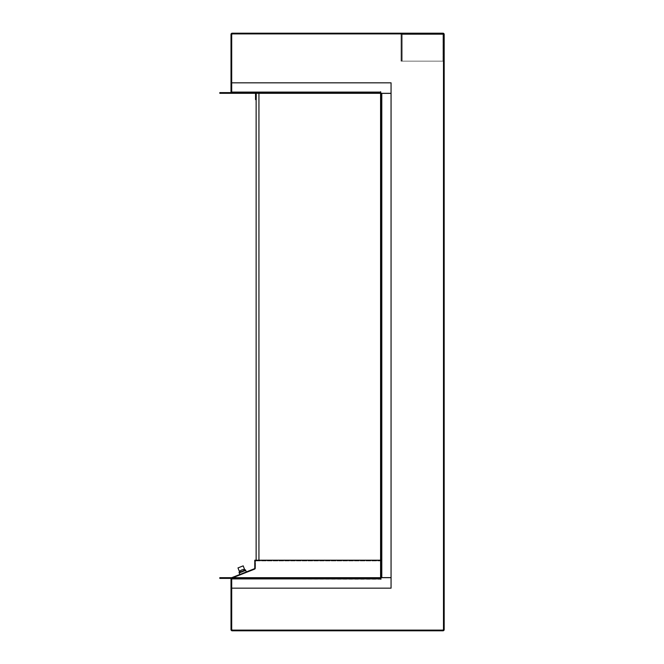 <?xml version="1.0" encoding="UTF-8"?>
<svg xmlns="http://www.w3.org/2000/svg" width="664" height="664" viewBox="0 0 664 664"><rect width="100%" height="100%" fill="white"/><g stroke="black" fill="none" stroke-linecap="round" stroke-linejoin="round"><path stroke-width="0.5" stroke-dasharray="3.32 2.49" d="M381.277 93.383L381.277 577.614L380.58 577.614L381.277 577.614L381.277 93.383L391.063 93.383L391.063 577.614L381.277 577.614L381.277 93.383L380.58 93.383L380.58 560.208L254.768 560.208L254.768 568.591L231.703 577.68L231.703 629.538L232.259 630.103L442.921 630.103L443.486 629.538L443.486 34.462L442.921 33.897L232.259 33.897L231.703 34.462L231.703 93.309L380.58 93.309L380.58 560.208L255.532 560.208L255.532 560.906L380.58 560.906L380.58 93.383L380.58 560.208L258.935 560.208L258.935 93.309L256.138 93.309A1.212 1.212 0 0 0 255.026 92.611L231.703 92.611L231.703 93.309L380.58 93.309L256.138 93.309L380.58 93.309L380.58 560.208L256.138 560.208L258.935 560.208L258.935 93.309L380.58 93.309L380.58 560.208L258.935 560.208L258.935 93.309L380.58 93.309L380.58 560.208L254.768 560.208L254.768 568.591L231.703 577.68L254.445 568.724L231.703 577.68L219.817 577.68L219.817 578.377L219.817 577.68L219.817 578.377L219.817 577.68L219.817 578.377L380.58 578.377L380.58 578.892L231.703 578.892L231.628 577.68L231.628 578.377L380.58 578.377L380.58 577.68L380.58 578.892L231.703 578.892L231.703 577.68L231.703 629.538L232.259 630.103L442.921 630.103L443.486 629.538L443.486 61.154L443.486 629.588A0.515 0.515 0 0 1 442.971 630.103L232.217 630.103A0.515 0.515 0 0 1 231.703 629.588L231.703 578.892A1.212 1.212 0 0 0 230.491 577.68L380.58 577.68L231.703 577.68L231.703 629.538L232.259 630.103L442.921 630.103L443.486 629.538L443.486 61.154L401.031 61.154L402.243 61.154L402.243 34.412L442.971 34.412L442.971 33.2L402.243 33.2L402.243 33.897L402.243 33.2L232.217 33.2A1.212 1.212 0 0 0 231.006 34.412L231.006 92.097A0.515 0.515 0 0 1 230.491 92.611L219.817 92.611L230.491 92.611M256.138 560.208L256.138 92.611L256.138 93.309L381.277 93.309L381.277 560.208L381.277 93.309L380.58 93.309L380.58 92.611L380.58 93.309L230.491 93.309A1.212 1.212 0 0 0 231.703 92.097L231.703 82.826L231.703 92.097L231.703 82.826L391.063 82.826L391.063 93.309L391.063 82.826L231.703 82.826L231.703 92.611L380.58 92.611L256.138 92.611L380.58 92.611L380.928 91.748L380.928 93.309L380.928 91.748L380.928 93.309L391.063 93.309L380.928 93.309L391.063 93.309L391.063 82.826L231.703 82.826L231.703 93.309L255.026 93.309L219.817 93.309L219.817 92.611L380.58 92.611L380.58 560.208L254.768 560.208L254.768 568.591L231.703 577.68L231.96 578.327L254.702 569.372L231.96 578.327L231.703 577.68L231.703 578.377L380.58 578.377L380.58 577.68L380.58 578.377M258.935 560.208L258.935 93.309L380.58 93.309L380.58 92.097L231.703 92.097L231.628 93.309L231.628 92.611L231.703 93.309L231.703 92.611L255.026 92.611A1.212 1.212 0 0 1 256.238 93.823L256.238 99.6L255.54 99.6L255.54 93.823A0.515 0.515 0 0 0 255.026 93.309M380.58 92.611L380.58 93.309L231.703 93.309L231.703 92.611L380.58 92.611L380.58 560.208L381.277 560.208L380.58 560.208L380.58 560.906L255.532 560.906L255.532 560.208M239.82 574.484L246.327 571.92L239.82 574.484L246.327 571.92L239.82 574.484L246.327 571.92L239.82 574.484L246.327 571.92L239.82 574.484L239.048 572.534L245.555 569.969L239.048 572.534L245.555 569.969L246.327 571.92L245.555 569.969L239.048 572.534L239.82 574.484M245.555 569.969A5.071 5.071 0 0 0 243.647 569.596A5.071 5.071 0 0 1 245.555 569.969L239.048 572.534A5.071 5.071 0 0 1 243.647 569.596A5.071 5.071 0 0 0 239.048 572.534M253.399 569.886L253.142 569.231L232.998 577.165L253.142 569.231L232.998 577.165L253.142 569.231L232.998 577.165L253.142 569.231L232.998 577.165L253.142 569.231L232.998 577.165L253.142 569.231L232.998 577.165L253.142 569.231L232.998 577.165L253.142 569.231L232.998 577.165L253.142 569.231L232.998 577.165L253.142 569.231L232.998 577.165L253.142 569.231L232.998 577.165L253.142 569.231L232.998 577.165L253.142 569.231L232.998 577.165L253.142 569.231L232.998 577.165L253.142 569.231L232.998 577.165L253.142 569.231L232.998 577.165L253.142 569.231L232.998 577.165L253.142 569.231L232.998 577.165L253.142 569.231L232.998 577.165L253.142 569.231L232.998 577.165L253.142 569.231L232.998 577.165L253.142 569.231L232.998 577.165L253.142 569.231L232.998 577.165L253.142 569.231L232.998 577.165L253.142 569.231L232.998 577.165L253.142 569.231L232.998 577.165L253.142 569.231L232.998 577.165L253.142 569.231L232.998 577.165L253.142 569.231L232.998 577.165L253.142 569.231L232.998 577.165L253.142 569.231L232.998 577.165L253.142 569.231L232.998 577.165L253.142 569.231L232.998 577.165L253.142 569.231L232.998 577.165L253.142 569.231L232.998 577.165L253.142 569.231L232.998 577.165L253.142 569.231L232.998 577.165L253.142 569.231L232.998 577.165L253.142 569.231L232.998 577.165L253.142 569.231L232.998 577.165L253.142 569.231L232.998 577.165L253.142 569.231L232.998 577.165L253.142 569.231L232.998 577.165L253.142 569.231L232.998 577.165L253.142 569.231L232.998 577.165L253.142 569.231L232.998 577.165L253.142 569.231L232.998 577.165L253.142 569.231L232.998 577.165L253.142 569.231L232.998 577.165L253.142 569.231L232.998 577.165L253.142 569.231L232.998 577.165L253.142 569.231L232.998 577.165L253.142 569.231L232.998 577.165L253.142 569.231L232.998 577.165L253.142 569.231L232.998 577.165L253.142 569.231L232.998 577.165L253.142 569.231L232.998 577.165L253.142 569.231L232.998 577.165L253.142 569.231L232.998 577.165L253.142 569.231L232.998 577.165L253.142 569.231L232.998 577.165L253.142 569.231L232.998 577.165L253.142 569.231L232.998 577.165L253.142 569.231L232.998 577.165L253.142 569.231L232.998 577.165L253.142 569.231L232.998 577.165L253.142 569.231L232.998 577.165L253.142 569.231L232.998 577.165L253.142 569.231L232.998 577.165L253.142 569.231L232.998 577.165L253.142 569.231L232.998 577.165L253.142 569.231L232.998 577.165L253.142 569.231L232.998 577.165L253.142 569.231L232.998 577.165L253.142 569.231L232.998 577.165L253.142 569.231L232.998 577.165L253.142 569.231L232.998 577.165L253.142 569.231L232.998 577.165L253.142 569.231L232.998 577.165L253.142 569.231L232.998 577.165L253.142 569.231L253.399 569.886L233.255 577.821L253.399 569.886L253.142 569.231L253.399 569.886L233.255 577.821L232.998 577.165L233.255 577.821L253.399 569.886L253.142 569.231L253.399 569.886L233.255 577.821L232.998 577.165L233.255 577.821L253.399 569.886L253.142 569.231L253.399 569.886L233.255 577.821L232.998 577.165L233.255 577.821L253.399 569.886L253.142 569.231L253.399 569.886L233.255 577.821L232.998 577.165L233.255 577.821L253.399 569.886L253.142 569.231L253.399 569.886L233.255 577.821L232.998 577.165L233.255 577.821L253.399 569.886L253.142 569.231L253.399 569.886L233.255 577.821L232.998 577.165L233.255 577.821L253.399 569.886L253.142 569.231L253.399 569.886L233.255 577.821L232.998 577.165L233.255 577.821L253.399 569.886L253.142 569.231L253.399 569.886L233.255 577.821L232.998 577.165L233.255 577.821L253.399 569.886L253.142 569.231L253.399 569.886L233.255 577.821L232.998 577.165L233.255 577.821L253.399 569.886L253.142 569.231L253.399 569.886L233.255 577.821L232.998 577.165L233.255 577.821L253.399 569.886L253.142 569.231L253.399 569.886L233.255 577.821L232.998 577.165L233.255 577.821L253.399 569.886L253.142 569.231L253.399 569.886L233.255 577.821L232.998 577.165L233.255 577.821L253.399 569.886L253.142 569.231L253.399 569.886L233.255 577.821L232.998 577.165L233.255 577.821L253.399 569.886L253.142 569.231L253.399 569.886L233.255 577.821L232.998 577.165L233.255 577.821L253.399 569.886L253.142 569.231L253.399 569.886L233.255 577.821L232.998 577.165L233.255 577.821L253.399 569.886L253.142 569.231L253.399 569.886L233.255 577.821L232.998 577.165L233.255 577.821L253.399 569.886L253.142 569.231L253.399 569.886L233.255 577.821L232.998 577.165L233.255 577.821L253.399 569.886L253.142 569.231L253.399 569.886L233.255 577.821L232.998 577.165L233.255 577.821L253.399 569.886L253.142 569.231L253.399 569.886L233.255 577.821L232.998 577.165L233.255 577.821L253.399 569.886L253.142 569.231L253.399 569.886L233.255 577.821L232.998 577.165L233.255 577.821L253.399 569.886L253.142 569.231L253.399 569.886L233.255 577.821L232.998 577.165L233.255 577.821L253.399 569.886L253.142 569.231L253.399 569.886L233.255 577.821L232.998 577.165L233.255 577.821L253.399 569.886L253.142 569.231L253.399 569.886L233.255 577.821L232.998 577.165L233.255 577.821L253.399 569.886L253.142 569.231L253.399 569.886L233.255 577.821L232.998 577.165L233.255 577.821L253.399 569.886L253.142 569.231L253.399 569.886L233.255 577.821L232.998 577.165L233.255 577.821L253.399 569.886L253.142 569.231L253.399 569.886L233.255 577.821L232.998 577.165L233.255 577.821L253.399 569.886L253.142 569.231L253.399 569.886L233.255 577.821L232.998 577.165L233.255 577.821L253.399 569.886L253.142 569.231L253.399 569.886L233.255 577.821L232.998 577.165L233.255 577.821L253.399 569.886L253.142 569.231L253.399 569.886L233.255 577.821L232.998 577.165L233.255 577.821L253.399 569.886L253.142 569.231L253.399 569.886L233.255 577.821L232.998 577.165L233.255 577.821L253.399 569.886L253.142 569.231L253.399 569.886L233.255 577.821L232.998 577.165L233.255 577.821L253.399 569.886L253.142 569.231L253.399 569.886L233.255 577.821L232.998 577.165L233.255 577.821L253.399 569.886L253.142 569.231L253.399 569.886L233.255 577.821L232.998 577.165L233.255 577.821L253.399 569.886L253.142 569.231L253.399 569.886L233.255 577.821L232.998 577.165L233.255 577.821L253.399 569.886L253.142 569.231L253.399 569.886L233.255 577.821L232.998 577.165L233.255 577.821L253.399 569.886L253.142 569.231L253.399 569.886L233.255 577.821L232.998 577.165L233.255 577.821L253.399 569.886L253.142 569.231L253.399 569.886L233.255 577.821L232.998 577.165L233.255 577.821L253.399 569.886L253.142 569.231L253.399 569.886L233.255 577.821L232.998 577.165L233.255 577.821L253.399 569.886L253.142 569.231L253.399 569.886L233.255 577.821L232.998 577.165L233.255 577.821L253.399 569.886L253.142 569.231L253.399 569.886L233.255 577.821L232.998 577.165L233.255 577.821L253.399 569.886L253.142 569.231L253.399 569.886L233.255 577.821L232.998 577.165L233.255 577.821L253.399 569.886L253.142 569.231L253.399 569.886L233.255 577.821L232.998 577.165L233.255 577.821L253.399 569.886L253.142 569.231L253.399 569.886L233.255 577.821L232.998 577.165L233.255 577.821L253.399 569.886L253.142 569.231L253.399 569.886L233.255 577.821L232.998 577.165L233.255 577.821L253.399 569.886L253.142 569.231L253.399 569.886L233.255 577.821L232.998 577.165L233.255 577.821L253.399 569.886L253.142 569.231L253.399 569.886L233.255 577.821L232.998 577.165L233.255 577.821L253.399 569.886L253.142 569.231L253.399 569.886L233.255 577.821L232.998 577.165L233.255 577.821L253.399 569.886L253.142 569.231L253.399 569.886L233.255 577.821L232.998 577.165L233.255 577.821L253.399 569.886L253.142 569.231L253.399 569.886L233.255 577.821L232.998 577.165L233.255 577.821L253.399 569.886L253.142 569.231L253.399 569.886L233.255 577.821L232.998 577.165L233.255 577.821L253.399 569.886L253.142 569.231L253.399 569.886L233.255 577.821L232.998 577.165L233.255 577.821L253.399 569.886L253.142 569.231L253.399 569.886L233.255 577.821L232.998 577.165L233.255 577.821L253.399 569.886L253.142 569.231L253.399 569.886L233.255 577.821L232.998 577.165L233.255 577.821L253.399 569.886L253.142 569.231L253.399 569.886L233.255 577.821L232.998 577.165L233.255 577.821L253.399 569.886L253.142 569.231L253.399 569.886L233.255 577.821L232.998 577.165L233.255 577.821L253.399 569.886L253.142 569.231L253.399 569.886L233.255 577.821L232.998 577.165L233.255 577.821L253.399 569.886L253.142 569.231L253.399 569.886L233.255 577.821L232.998 577.165L233.255 577.821L253.399 569.886L253.142 569.231L253.399 569.886L233.255 577.821L232.998 577.165L233.255 577.821L253.399 569.886L253.142 569.231L253.399 569.886L233.255 577.821L232.998 577.165L233.255 577.821L253.399 569.886L253.142 569.231L253.399 569.886L233.255 577.821L232.998 577.165L233.255 577.821L253.399 569.886L253.142 569.231L253.399 569.886L233.255 577.821L232.998 577.165L233.255 577.821L253.399 569.886L253.142 569.231L253.399 569.886L233.255 577.821L232.998 577.165L233.255 577.821L253.399 569.886L253.142 569.231L253.399 569.886L233.255 577.821L232.998 577.165L233.255 577.821L253.399 569.886L253.142 569.231L253.399 569.886L233.255 577.821L232.998 577.165L233.255 577.821L253.399 569.886L253.142 569.231L253.399 569.886L233.255 577.821L232.998 577.165L233.255 577.821L253.399 569.886L253.142 569.231L253.399 569.886L233.255 577.821L232.998 577.165L233.255 577.821L253.399 569.886L253.142 569.231L253.399 569.886L233.255 577.821L232.998 577.165L233.255 577.821L253.399 569.886L253.142 569.231L253.399 569.886L233.255 577.821L232.998 577.165L233.255 577.821L253.399 569.886L253.142 569.231L253.399 569.886L233.255 577.821L232.998 577.165L233.255 577.821L253.399 569.886L253.142 569.231L253.399 569.886L233.255 577.821L232.998 577.165L233.255 577.821L253.399 569.886L253.142 569.231L253.399 569.886L233.255 577.821L232.998 577.165L233.255 577.821L253.399 569.886L253.142 569.231L253.399 569.886L233.255 577.821L232.998 577.165L233.255 577.821L253.399 569.886L253.142 569.231L253.399 569.886L233.255 577.821L232.998 577.165L233.255 577.821L253.399 569.886L253.142 569.231L253.399 569.886L233.255 577.821L232.998 577.165L233.255 577.821L253.399 569.886L253.142 569.231L253.399 569.886L233.255 577.821L232.998 577.165L233.255 577.821L253.399 569.886L253.142 569.231L253.399 569.886L233.255 577.821L232.998 577.165L233.255 577.821L253.399 569.886L253.142 569.231L253.399 569.886L233.255 577.821L232.998 577.165L233.255 577.821L253.399 569.886L233.255 577.821L232.998 577.165L233.255 577.821L253.399 569.886L233.255 577.821L253.399 569.886L253.142 569.231L253.399 569.886M254.768 568.301A0.515 0.515 0 0 0 254.768 568.243A0.515 0.515 0 0 1 254.445 568.724M254.702 569.372A1.212 1.212 0 0 0 255.466 568.251A1.212 1.212 0 0 1 254.702 569.372M254.768 568.243L254.843 560.208L254.768 568.243M255.54 560.217L254.843 560.208L255.54 560.217L255.466 568.251L255.54 560.217M245.813 570.617L239.306 573.181L245.813 570.617L246.327 571.92L245.813 570.617M237.986 567.911L239.961 572.924L245.157 570.874L244.476 569.139M239.272 571.189L239.961 572.924L245.157 570.874L243.19 565.861M240.476 570.716L243.281 569.612M233.255 577.821L232.998 577.165L233.255 577.821M231.703 588.163L231.703 578.892L231.703 588.163L231.703 578.892L380.928 579.24L380.928 577.68L391.063 577.68L391.063 588.163L231.703 588.163M380.928 577.68L391.063 577.68L391.063 588.163L391.063 577.68L380.928 577.68L380.928 579.24L380.928 577.68M231.587 578.377A1.212 1.212 0 0 0 230.491 577.68L219.817 577.68L231.628 577.68L231.703 578.377M231.703 92.611L219.817 92.611L219.817 93.309L219.817 92.611L231.628 92.611L231.628 93.309L219.817 93.309L219.817 92.611L219.817 93.309L230.491 93.309A1.212 1.212 0 0 0 231.587 92.611M381.792 93.383L391.063 93.383L391.063 577.614L380.58 577.614L380.58 93.383L391.063 93.383L391.063 577.614L380.58 577.614L380.58 93.383L381.792 93.383L381.792 577.614M231.703 577.68L380.58 577.68L380.58 578.892M231.628 577.68L231.628 578.377L231.628 577.68M381.277 577.614L380.58 577.614L380.58 93.383M380.58 92.097L231.703 92.097L231.703 93.309L380.58 93.309L380.58 92.097L231.703 92.097L231.703 34.412A0.515 0.515 0 0 1 232.217 33.897L402.243 33.897L402.243 34.412L402.243 33.897L232.259 33.897L231.703 34.462L231.703 93.309L380.58 93.309L231.703 93.309L231.703 34.462L232.259 33.897L401.031 33.897L401.031 61.154L402.243 61.154L402.243 34.412L442.971 34.412L442.971 33.947M231.628 93.309L231.628 92.611L231.628 93.309M401.546 33.897L442.971 33.897L442.971 33.2A1.212 1.212 0 0 1 444.183 34.412L444.183 61.154L401.031 61.154L401.031 33.897L402.243 33.897L402.243 61.154L401.546 61.154L401.546 33.897L401.546 61.154M442.971 33.897A0.515 0.515 0 0 1 443.486 34.412L443.486 61.154L444.183 61.154L444.183 629.588A1.212 1.212 0 0 1 442.971 630.8L232.217 630.8A1.212 1.212 0 0 1 231.006 629.588L231.006 578.892A0.515 0.515 0 0 0 230.491 578.377L219.817 578.377L230.491 578.377M442.971 34.412L442.971 61.154L402.243 61.154L442.971 61.154L442.971 34.412M380.58 93.309L380.58 560.208M402.243 33.897L402.243 61.154"/><path stroke-width="1" d="M380.58 578.377L219.817 578.377L219.817 577.68L380.58 577.68L380.928 579.24L380.928 577.68L391.063 577.68L391.063 588.163L231.703 588.163L231.703 629.538L232.259 630.103L442.921 630.103L443.486 629.538L443.486 34.462L442.921 33.897L232.259 33.897L231.703 34.462L231.703 82.826L391.063 82.826L391.063 93.309L380.928 93.309L380.58 91.748L380.58 93.383L391.063 93.383L391.063 577.614L380.58 577.614L380.58 93.383M255.532 560.208L380.58 560.208L254.768 560.208L254.768 568.591L231.703 577.68M256.138 560.208L256.138 93.309A1.212 1.212 0 0 1 256.238 93.823L256.238 99.6L255.54 99.6L255.54 93.823A0.515 0.515 0 0 0 255.026 93.309M258.935 560.208L258.935 93.309L258.935 560.208L380.58 560.208M245.555 569.969A5.071 5.071 0 0 0 239.048 572.534L245.555 569.969L246.327 571.92M239.048 572.534L239.82 574.484M254.445 568.724A0.515 0.515 0 0 0 254.768 568.301M239.496 571.754L237.986 567.911L243.19 565.861L244.476 569.139L243.281 569.612M239.272 571.189L240.476 570.716M244.701 569.704L244.476 569.139M231.587 92.611A1.212 1.212 0 0 0 231.703 92.097L231.703 34.412A0.515 0.515 0 0 1 232.217 33.897L442.971 33.897A0.515 0.515 0 0 1 443.486 34.412L443.486 629.588A0.515 0.515 0 0 1 442.971 630.103L232.217 630.103A0.515 0.515 0 0 1 231.703 629.588L231.703 578.377M381.277 93.383L381.277 577.614M380.58 92.097L231.703 92.097L231.703 92.611M380.58 93.309L219.817 93.309L219.817 92.611L380.58 92.611M230.491 92.611A0.515 0.515 0 0 0 231.006 92.097L231.006 34.412A1.212 1.212 0 0 1 232.217 33.2L442.971 33.2A1.212 1.212 0 0 1 444.183 34.412L444.183 629.588A1.212 1.212 0 0 1 442.971 630.8L232.217 630.8A1.212 1.212 0 0 1 231.006 629.588L231.006 578.892A0.515 0.515 0 0 0 230.491 578.377M380.58 578.892L231.703 578.892A1.212 1.212 0 0 0 231.587 578.377M381.792 93.383L381.792 577.614"/></g></svg>
